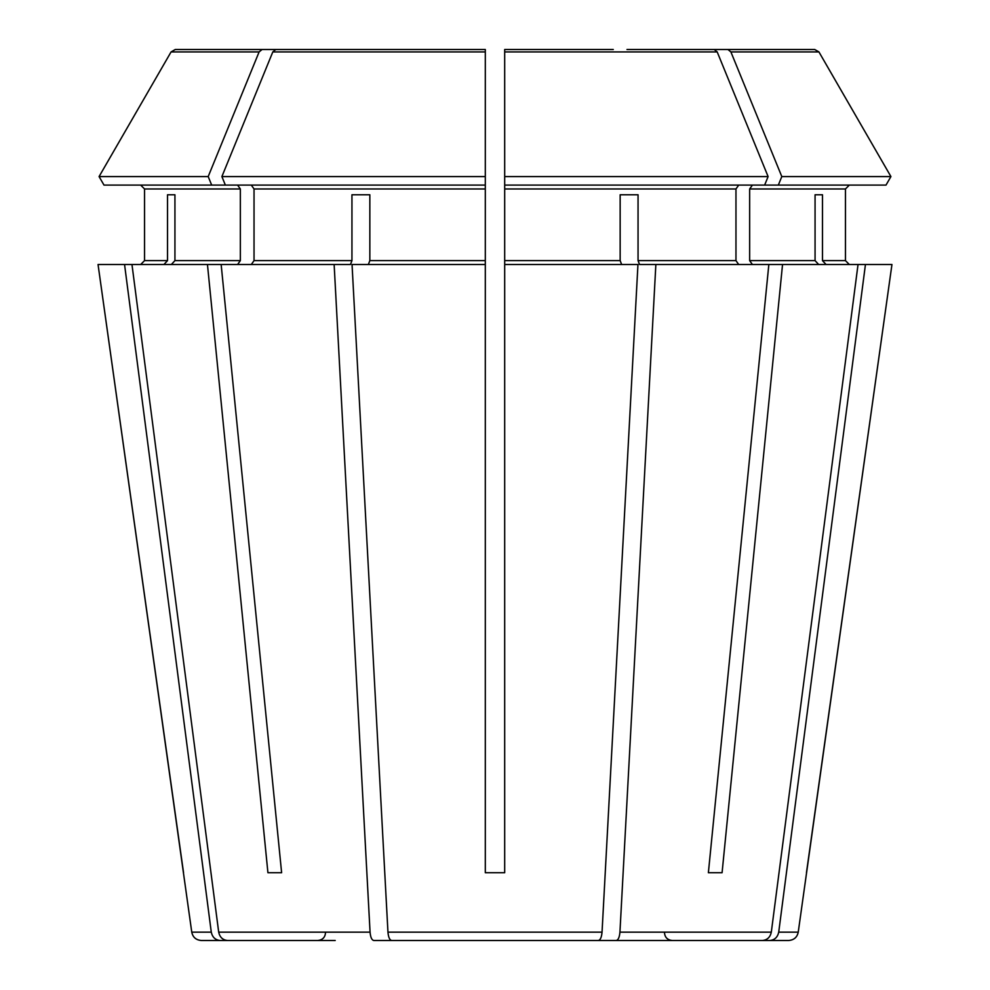 <?xml version="1.0" encoding="UTF-8"?>
<svg xmlns="http://www.w3.org/2000/svg" width="990" height="990" viewBox="0 0 990 990"><rect width="100%" height="100%" fill="white"/><g stroke="black" fill="none" stroke-linecap="round" stroke-linejoin="round"><path stroke-width="1.49" d="M571.675 940.5L762.449 940.5C767.25 940.03 770.208 937.245 771.309 932.159L858.033 264.503L782.546 264.503L722.081 872.71L708.382 872.71L722.081 872.71M654.786 940.5L616.263 940.5C618.255 940.03 619.48 937.245 619.938 932.159L655.863 264.503L639.54 264.503L638.055 260.63L638.055 194.77L620.161 194.77L620.161 260.63L504.69 260.63L504.69 872.71L485.31 872.71L485.31 264.503L352.044 264.503L387.956 932.159C388.414 937.245 389.639 940.03 391.632 940.5L598.368 940.5C600.361 940.03 601.586 937.245 602.044 932.159L637.956 264.503L504.69 264.503M886.001 185.093L890.926 176.579L886.001 185.093L504.69 185.093L504.69 260.63M738.701 185.093L735.966 188.966L735.966 260.63L738.701 264.503M764.639 185.093L768.104 176.579L504.69 176.579L504.69 185.093L504.69 49.5L613.28 49.5M327.801 940.5L220.139 940.5C215.337 940.03 212.38 937.245 211.278 932.159L191.763 932.159L98.047 264.503L207.454 264.503L267.919 872.71L281.618 872.71L221.154 264.503L207.454 264.503M104 185.093L99.074 176.579L208.197 176.579L211.674 185.093L104 185.093L99.074 176.579L171.072 51.925L175.279 49.5L318.038 49.5M140.667 185.093L144.54 188.966L144.54 260.63L140.667 264.503L144.54 260.63L144.54 188.966L140.667 185.093M818.656 264.503L815.067 260.63L749.653 260.63L752.4 264.503M815.067 194.77L822.48 194.77L815.067 194.77L815.067 260.63M275.764 49.5L485.31 49.5L275.764 49.5L272.807 51.925L221.896 176.579L485.31 176.579L485.31 49.5L376.72 49.5M638.055 194.77L620.161 194.77M418.325 940.5L373.737 940.5C371.745 940.03 370.52 937.245 370.062 932.159L334.137 264.503L350.46 264.503L351.945 260.63L254.034 260.63L251.299 264.503M351.945 194.77L369.839 194.77L351.945 194.77L351.945 260.63M163.932 264.503L167.52 260.63L144.54 260.63M211.278 932.159L124.554 264.503M167.52 194.77L174.933 194.77L167.52 194.77L167.52 260.63M752.4 185.093L749.653 188.966L845.46 188.966L849.333 185.093L845.46 188.966L845.46 260.63L849.333 264.503L845.46 260.63L822.48 260.63L822.48 194.77M781.803 176.579L890.926 176.579L818.928 51.925L814.721 49.5L626.979 49.5L727.935 49.5L730.892 51.925L781.803 176.579L778.326 185.093M798.237 932.159C797.16 937.27 793.968 940.054 788.646 940.5L769.861 940.5C774.663 940.03 777.62 937.245 778.722 932.159L798.237 932.159L891.953 264.503L858.033 264.503M655.863 264.503L782.546 264.503M749.653 188.966L749.653 260.63M251.299 185.093L254.034 188.966L254.034 260.63M369.839 194.77L369.839 260.63L368.354 264.503M211.674 185.093L485.31 185.093L485.31 176.579L485.31 264.503M237.6 185.093L240.347 188.966L240.347 260.63L237.6 264.503M174.933 194.77L174.933 260.63L171.344 264.503M890.926 176.579L818.928 51.925L730.892 51.925M814.721 49.5L727.935 49.5M768.104 176.579L717.193 51.925L714.236 49.5M208.197 176.579L259.108 51.925L262.065 49.5M99.074 176.579L171.072 51.925L259.108 51.925M717.193 51.925L504.69 51.925L504.69 49.5M826.068 264.503L822.48 260.63M334.137 264.503L221.154 264.503M621.646 264.503L620.161 260.63M806.454 872.71L891.953 264.503M778.722 932.159L865.446 264.503M662.199 940.5L769.861 940.5M768.846 264.503L708.382 872.71M335.214 940.5L227.552 940.5C222.75 940.03 219.792 937.245 218.691 932.159L131.967 264.503M183.546 872.71L98.047 264.503M220.139 940.5L201.354 940.5C196.032 940.054 192.84 937.27 191.763 932.159M553.769 940.5L598.368 940.5L553.769 940.5M267.919 872.71L281.618 872.71M225.361 185.093L221.896 176.579M735.966 188.966L504.69 188.966M485.31 188.966L254.034 188.966M485.31 260.63L369.839 260.63M240.347 188.966L144.54 188.966M240.347 260.63L174.933 260.63M735.966 260.63L638.055 260.63M485.31 51.925L272.807 51.925M771.309 932.159L619.938 932.159M602.044 932.159L387.956 932.159M370.062 932.159L218.691 932.159M664.488 932.753C664.896 937.419 667.483 939.993 672.235 940.5M325.512 932.753C325.104 937.419 322.517 939.993 317.765 940.5"/></g></svg>
